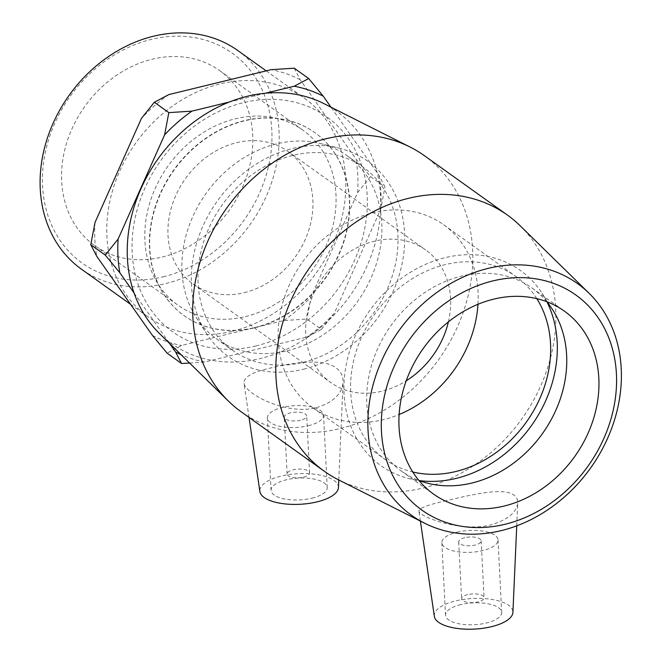 <?xml version="1.0" encoding="UTF-8"?>
<svg xmlns="http://www.w3.org/2000/svg" width="661" height="661" viewBox="0 0 661 661"><rect width="100%" height="100%" fill="white"/><g stroke="black" fill="none" stroke-linecap="round" stroke-linejoin="round"><path stroke-width="0.5" stroke-dasharray="3.31 2.48" d="M294.195 68.182L300.144 79.667L355.907 158.913L370.482 176.578L384.975 186.939L379.026 175.454L330.979 107.173M265.557 93.193L229.276 102.034M189.616 363.063L204.67 361.997L306.911 337.085L321.403 329.418L306.911 319.048L283.784 320.544L181.544 345.455L167.051 353.123M134.084 292.997L169.563 343.423M370.482 176.578L357.609 192.648L311.141 296.797L306.911 319.048M321.403 329.418L334.268 313.347L380.736 209.19L384.975 186.939M95.01 222.476A147.998 122.434 125.6 0 0 96.713 256.22M152.476 335.458A147.998 122.434 125.6 0 0 181.544 345.455M283.784 320.544A147.998 122.434 125.6 0 0 311.141 296.797M168.836 94.581A147.998 122.434 125.6 0 0 141.479 118.327M300.144 79.667A147.998 122.434 125.6 0 0 271.076 69.669M357.609 192.648A147.998 122.434 125.6 0 0 355.907 158.913M204.67 361.997A147.998 122.434 -54.4 0 1 180.974 354.593M379.026 175.454A147.998 122.434 -54.4 0 1 380.736 209.19M334.268 313.347A147.998 122.434 -54.4 0 1 306.911 337.085M254.675 327.567A112.461 93.036 125.6 0 0 344.059 240.166A112.461 93.036 125.6 0 0 314.867 132.638A112.461 93.036 125.6 0 0 173.769 169.976A112.461 93.036 125.6 0 0 184.006 315.57A112.461 93.036 125.6 0 0 254.675 327.567M338.498 479.828A157.442 130.242 125.6 0 0 423.189 488A157.442 130.242 125.6 0 0 545.151 374.985A157.442 130.242 125.6 0 0 520.215 225.814M446.464 500.699C428.353 504.607 419.173 508.086 418.942 511.151C418.239 516.282 460.816 532.609 490.834 524.917C507.722 519.794 516.695 512.449 517.745 502.889C517.819 499.278 516.258 496.494 513.043 494.535C501.897 487.364 470.492 494.949 446.464 500.699M255.857 345.959A132.25 109.404 125.6 0 0 348.347 138.67A132.25 109.404 125.6 0 0 144.875 188.245A132.25 109.404 125.6 0 0 255.857 345.959M324.006 103.661A142.512 117.898 -54.4 0 1 376.291 239.166A142.512 117.898 -54.4 0 1 260.632 358.469A142.512 117.898 -54.4 0 1 159.524 333.582M241.166 411.778A157.442 130.242 125.6 0 0 340.109 428.559A157.442 130.242 125.6 0 0 465.245 306.2A157.442 130.242 125.6 0 0 424.379 155.674M316.412 407.672C333.202 402.475 342.092 393.948 343.092 382.091C343.257 376.613 341.2 372.102 336.936 368.549C324.799 358.039 293.947 362.286 271.266 367.846C253.039 371.779 243.942 376.795 243.967 382.901C244.719 393.766 286.42 415.595 316.412 407.672M254.931 327.749A112.461 93.036 125.6 0 0 344.315 240.348A112.461 93.036 125.6 0 0 315.123 132.828A112.461 93.036 125.6 0 0 174.025 170.166A112.461 93.036 125.6 0 0 184.262 315.76A112.461 93.036 125.6 0 0 254.931 327.749M232.573 331.202A134.398 111.18 125.6 0 0 339.39 226.748A134.398 111.18 125.6 0 0 304.506 98.258A134.398 111.18 125.6 0 0 135.885 142.875A134.398 111.18 125.6 0 0 148.114 316.875A134.398 111.18 125.6 0 0 232.573 331.202M163.201 276.81A129.019 106.735 125.6 0 0 253.436 74.586A129.019 106.735 125.6 0 0 54.929 122.954A129.019 106.735 125.6 0 0 163.201 276.81M237.844 50.567A134.398 111.18 -54.4 0 1 272.729 179.065A134.398 111.18 -54.4 0 1 165.911 283.511A134.398 111.18 -54.4 0 1 81.452 269.184M162.201 257.03A107.52 88.946 125.6 0 0 247.66 173.471A107.52 88.946 125.6 0 0 219.749 70.669A107.52 88.946 125.6 0 0 84.848 106.371A107.52 88.946 125.6 0 0 94.63 245.561A107.52 88.946 125.6 0 0 162.201 257.03M448.389 321.874A81.534 67.447 125.6 0 0 425.601 249.883A81.534 67.447 125.6 0 0 323.312 276.951A81.534 67.447 125.6 0 0 330.731 382.512A81.534 67.447 125.6 0 0 381.967 391.205A81.534 67.447 125.6 0 0 406.218 380.827M244.24 292.683A81.534 67.447 125.6 0 0 309.042 229.317A81.534 67.447 125.6 0 0 287.882 151.361A81.534 67.447 125.6 0 0 185.584 178.429A81.534 67.447 125.6 0 0 193.004 283.982A81.534 67.447 125.6 0 0 244.24 292.683M245.454 316.586A107.52 88.946 125.6 0 0 330.913 233.027A107.52 88.946 125.6 0 0 303.002 130.225A107.52 88.946 125.6 0 0 168.101 165.919A107.52 88.946 125.6 0 0 177.883 305.118A107.52 88.946 125.6 0 0 245.454 316.586M467.674 594.603A11.245 4.379 -2.9 0 0 461.585 598.849A11.245 4.379 -2.9 0 0 473.036 602.65A11.245 4.379 -2.9 0 0 484.042 597.709A11.245 4.379 -2.9 0 0 467.674 594.603M464.79 537.699A11.245 4.379 -2.9 0 0 458.701 541.946A11.245 4.379 -2.9 0 0 470.153 545.746A11.245 4.379 -2.9 0 0 481.167 540.805A11.245 4.379 -2.9 0 0 464.79 537.699M457.082 532.188A28.117 10.948 177.1 0 1 498.014 539.954A28.117 10.948 177.1 0 1 470.483 552.307A28.117 10.948 177.1 0 1 441.854 542.797A28.117 10.948 177.1 0 1 457.082 532.188M460.75 604.608A28.117 10.948 -2.9 0 0 445.522 615.217A28.117 10.948 -2.9 0 0 474.152 624.728A28.117 10.948 -2.9 0 0 501.682 612.375A28.117 10.948 -2.9 0 0 460.75 604.608M303.482 477.143A11.245 4.379 -2.9 0 0 309.579 472.896A11.245 4.379 -2.9 0 0 298.128 469.095A11.245 4.379 -2.9 0 0 287.114 474.036A11.245 4.379 -2.9 0 0 303.482 477.143M300.606 420.239A11.245 4.379 177.1 0 1 284.23 417.132A11.245 4.379 177.1 0 1 295.244 412.191A11.245 4.379 177.1 0 1 306.696 416A11.245 4.379 177.1 0 1 300.606 420.239M308.307 425.758A28.117 10.948 -2.9 0 0 323.543 415.141A28.117 10.948 -2.9 0 0 294.913 405.639A28.117 10.948 -2.9 0 0 267.383 417.992A28.117 10.948 -2.9 0 0 308.307 425.758M311.975 498.179A28.117 10.948 -2.9 0 0 327.212 487.562A28.117 10.948 -2.9 0 0 298.582 478.06A28.117 10.948 -2.9 0 0 271.051 490.412A28.117 10.948 -2.9 0 0 311.975 498.179M338.449 487.562A39.363 15.319 -2.9 0 0 281.148 476.118A39.363 15.319 -2.9 0 0 259.88 491.544M434.343 616.349A39.363 15.319 177.1 0 1 455.611 600.932A39.363 15.319 177.1 0 1 512.911 612.375M546.763 301.697A112.461 93.036 125.6 0 0 532.163 288.089A112.461 93.036 125.6 0 0 391.064 325.427A112.461 93.036 125.6 0 0 401.293 471.02A112.461 93.036 125.6 0 0 418.9 480.44M547.019 302.011A119.947 99.224 125.6 0 0 542.169 293.443A119.947 99.224 125.6 0 0 369.92 310.298A119.947 99.224 125.6 0 0 409.597 478.754A119.947 99.224 125.6 0 0 419.272 480.58M536.79 298.632A112.461 93.036 125.6 0 0 516.059 276.571A112.461 93.036 125.6 0 0 374.961 313.901A112.461 93.036 125.6 0 0 385.189 459.494A112.461 93.036 125.6 0 0 412.77 471.995M477.977 304.275A112.461 93.036 125.6 0 0 443.597 224.732A112.461 93.036 125.6 0 0 302.498 262.07A112.461 93.036 125.6 0 0 312.736 407.663A112.461 93.036 125.6 0 0 383.405 419.652A112.461 93.036 125.6 0 0 399.12 414.513M303.589 369.193A119.947 99.224 125.6 0 0 403.136 257.997A119.947 99.224 125.6 0 0 339.027 148.122A119.947 99.224 125.6 0 0 217.295 201.118A119.947 99.224 125.6 0 0 206.455 333.433A119.947 99.224 125.6 0 0 303.589 369.193M287.138 350.784A112.461 93.036 125.6 0 0 376.522 263.384A112.461 93.036 125.6 0 0 347.331 155.864A112.461 93.036 125.6 0 0 320.362 143.52A112.461 93.036 125.6 0 0 206.232 193.202A112.461 93.036 125.6 0 0 196.069 317.255A112.461 93.036 125.6 0 0 216.461 338.796A112.461 93.036 125.6 0 0 287.138 350.784M303.242 362.302A112.461 93.036 125.6 0 0 392.626 274.902A112.461 93.036 125.6 0 0 363.434 167.382A112.461 93.036 125.6 0 0 222.336 204.72A112.461 93.036 125.6 0 0 232.565 350.313A112.461 93.036 125.6 0 0 303.242 362.302M130.564 304.316L148.114 316.875M266.209 70.859L304.506 98.258M193.004 283.982L330.731 382.512M287.882 151.361L425.601 249.883M94.63 245.561L177.883 305.118M219.749 70.669L303.002 130.225M458.701 541.946L461.585 598.849M481.167 540.805L484.042 597.709M441.854 542.797L445.522 615.217M498.014 539.954L501.682 612.375M309.579 472.896L306.696 416M287.114 474.036L284.23 417.132M327.212 487.562L323.543 415.141M271.051 490.412L267.383 417.992M516.737 525.85L517.745 502.889M420.396 521.099L418.942 511.151M338.779 479.969L343.1 382.091M249.023 417.397L243.967 382.901M401.293 471.02L433.5 494.056M532.163 288.089L564.362 311.124M552.555 309.621L542.169 293.443M428.262 483.365L409.597 478.754M312.736 407.663L385.189 459.494M443.597 224.732L516.059 276.571M196.069 317.255L206.455 333.433M320.362 143.52L339.027 148.122M216.461 338.796L232.565 350.313M347.331 155.864L363.434 167.382"/><path stroke-width="0.99" d="M229.276 102.034L191.963 111.131L168.836 112.618L154.344 102.257L168.836 94.581L271.076 69.669L294.195 68.182L308.687 78.543L294.203 86.219L265.557 93.193M330.979 107.173L323.262 96.209L308.687 78.543M169.563 343.423L175.603 351.999L181.544 363.492L189.616 363.063M181.544 363.492L167.051 353.123L152.476 335.458L96.713 256.22L90.772 244.727L95.01 222.476L141.479 118.327L154.344 102.257M168.836 112.618L164.606 134.869L118.129 239.026L105.264 255.096L90.772 244.727M105.264 255.096L119.839 272.762L134.084 292.997M119.839 272.762A147.998 122.434 -54.4 0 1 118.129 239.026M180.974 354.593A147.998 122.434 -54.4 0 1 175.603 351.999M164.606 134.869A147.998 122.434 -54.4 0 1 191.963 111.131M294.203 86.219A147.998 122.434 -54.4 0 1 323.262 96.209M501.269 530.618A142.512 117.898 125.6 0 0 611.673 428.32A142.512 117.898 125.6 0 0 589.1 293.294A142.512 117.898 125.6 0 0 398.748 330.921A142.512 117.898 125.6 0 0 424.618 523.223A142.512 117.898 125.6 0 0 501.269 530.618M505.095 524.256A132.25 109.404 -54.4 0 1 394.113 366.549A132.25 109.404 -54.4 0 1 597.585 316.966A132.25 109.404 -54.4 0 1 505.095 524.256M589.1 293.294L520.215 225.814A157.442 130.242 125.6 0 0 507.458 215.106A157.442 130.242 125.6 0 0 309.918 267.375A157.442 130.242 125.6 0 0 324.245 471.21A157.442 130.242 125.6 0 0 338.498 479.828L424.618 523.223M504.169 506.045A112.461 93.036 125.6 0 0 593.553 418.644A112.461 93.036 125.6 0 0 564.362 311.124A112.461 93.036 125.6 0 0 423.271 348.463A112.461 93.036 125.6 0 0 433.5 494.056A112.461 93.036 125.6 0 0 504.169 506.045M228.409 401.07L159.524 333.582A142.512 117.898 -54.4 0 1 158.111 158.772A142.512 117.898 -54.4 0 1 324.006 103.661L410.126 147.056A157.442 130.242 125.6 0 0 226.839 207.942A157.442 130.242 125.6 0 0 228.409 401.07A157.442 130.242 125.6 0 0 241.166 411.778L324.245 471.21M507.458 215.106L424.379 155.674A157.442 130.242 125.6 0 0 410.126 147.056M130.564 304.316L81.452 269.184A134.398 111.18 -54.4 0 1 69.223 95.184A134.398 111.18 -54.4 0 1 237.844 50.567L266.209 70.859M406.218 380.827A81.534 67.447 125.6 0 0 448.389 321.874M249.023 417.397L259.88 491.544A39.363 15.319 -2.9 0 0 317.115 501.856A39.363 15.319 -2.9 0 0 338.449 487.562L338.779 479.969M516.737 525.85L512.911 612.375A39.363 15.319 177.1 0 1 491.586 626.661A39.363 15.319 177.1 0 1 434.343 616.349L420.396 521.099M418.9 480.44A112.461 93.036 125.6 0 0 428.262 483.365A112.461 93.036 125.6 0 0 471.971 483.009A112.461 93.036 125.6 0 0 552.555 309.621A112.461 93.036 125.6 0 0 546.763 301.697M419.272 480.58A119.947 99.224 125.6 0 0 456.214 478.382A119.947 99.224 125.6 0 0 547.019 302.011M412.77 471.995A112.461 93.036 125.6 0 0 455.867 471.491A112.461 93.036 125.6 0 0 536.79 298.632M399.12 414.513A112.461 93.036 125.6 0 0 477.977 304.275"/></g></svg>
